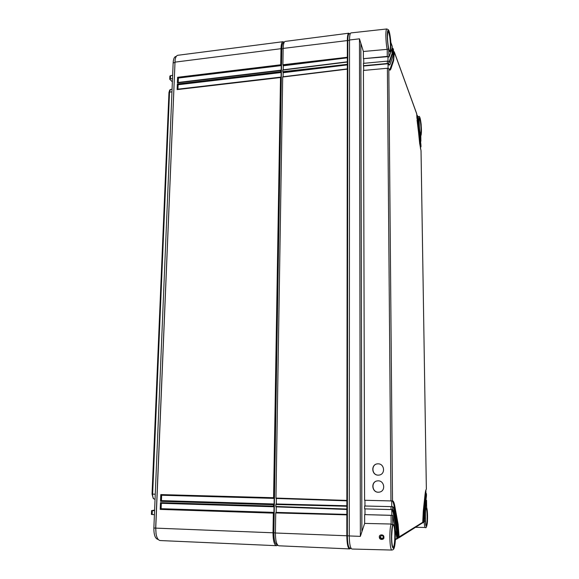 <?xml version="1.0" encoding="UTF-8"?>
<svg xmlns="http://www.w3.org/2000/svg" width="579" height="579" viewBox="0 0 579 579"><rect width="100%" height="100%" fill="white"/><g stroke="black" fill="none" stroke-linecap="round" stroke-linejoin="round"><path stroke-width="0.87" d="M153.232 498.403L152.045 494.068L168.974 92.437L169.712 90.049L172.064 89.079M154.731 499.17L153.92 498.924C153.022 498.092 152.588 496.485 152.639 494.119L155.266 494.198M168.974 92.437L169.531 92.148L152.639 494.119L152.045 494.068M171.956 91.844L169.531 92.148L170.342 89.477M158.241 539.447L158.081 539.44C155.237 538.745 153.833 534.945 153.862 528.048L173.157 62.822C173.389 58.942 174.308 56.829 175.907 56.46L176.269 56.416M172.368 81.871L169.741 79.236L170.414 78.874L170.552 75.654L172.636 75.342M154.419 514.688L151.416 514.456L151.589 510.598L154.607 510.128M276.169 512.487L276.263 506.871M276.306 504.063L276.393 498.468M283.102 76.761L283.174 72.165M283.211 69.806L283.283 65.232M172.499 78.643L170.414 78.874M169.879 76.131L170.552 75.654M154.586 510.692L151.582 510.598M277.348 544.665L277.073 544.651C275.018 543.971 273.954 540.026 273.889 532.825L281.778 49.056C281.901 45.046 282.53 42.889 283.667 42.578L284.072 42.528M277.826 545.288L276.458 545.686C274.229 544.948 273.078 540.685 273.006 532.904L273.331 513.132L160.202 509.397L160.47 502.659L273.447 506.111L273.476 504.714L160.528 501.313L160.796 494.589L273.592 497.716L280.518 77.514L177.116 89.607L177.34 83.998L280.62 71.716L280.634 70.558L177.391 82.884L177.615 77.296L280.728 64.783L280.996 48.694C281.126 44.359 281.807 42.028 283.044 41.695L284.202 42.267M276.458 545.686L160.282 540.554C158.27 540.316 156.866 538.115 156.069 533.954L155.744 528.229L175.111 59.861C175.596 57.046 176.508 55.519 177.84 55.28L283.044 41.695M156.113 534.178L155.664 528.12L175.097 59.919M177.615 77.296L178.39 78.042L281.249 65.593L281.17 70.211L280.634 70.558M280.728 64.783L281.249 65.593M273.447 506.111L274.026 506.784L273.932 512.393L273.331 513.132M273.592 497.716L274.156 498.389L274.07 503.983L273.476 504.714M280.62 71.716L281.133 72.527L281.061 77.159L280.518 77.514M273.932 512.393L161.114 508.695L161.331 503.31L273.925 506.777L161.309 503.31L160.47 502.659M160.202 509.397L161.114 508.695M280.735 70.262L177.391 82.884M178.216 82.442L178.39 78.042M177.941 89.166L178.122 84.751L281.133 72.527M280.627 77.21L177.116 89.607M160.796 494.589L161.635 495.248L274.077 498.381L161.635 495.248L161.44 500.618L274.07 503.983M177.34 83.998L178.122 84.751M160.528 501.313L161.44 500.618M350.968 32.916C350.056 33.198 349.586 35.558 349.535 39.994L359.472 38.822L363.388 51.495L387.192 49.345C385.592 41.92 385.39 28.639 386.873 28.957L350.968 32.916M395.37 539.635L395.399 539.433C394.683 551.02 392.967 549.493 391.983 550.05L351.967 549.03C350.309 548.32 349.412 543.963 349.267 535.944L349.535 39.994M381.134 535.575L380.569 536.805C380.816 538.108 381.547 538.629 382.762 538.354M380.186 537.037L380.989 535.64C382.401 535.372 383.16 535.879 383.276 537.153L382.545 538.506C381.134 538.796 380.352 538.304 380.186 537.037L379.361 537.08C378.688 534.279 384.268 533.961 383.87 537.254C384.608 540.026 379.042 540.323 379.361 537.08M391.078 515.361L364.632 514.615L364.654 523.409L391.122 524.031L391.078 515.361L392.584 515.332L392.714 524.943L391.122 524.031C389.023 529.937 389.732 550.73 391.983 550.05M364.654 523.409L360.355 536.364L359.472 38.822M395.399 539.433L396.904 538.253L395.37 539.997M363.388 51.495L363.409 58.66L387.293 56.395L387.213 49.338L388.639 48.983L389.001 57.104L392.063 48.622L392.272 46.559L390.883 42.593C390.26 35.616 389.457 31.375 388.48 29.862L386.873 28.957M363.757 70.421L363.424 63.364L387.337 61.128L388.516 61.323L389.428 62.344L392.678 53.471L393.105 48.853L392.301 47.891M388.748 61.548L388.77 63.922L389.638 64.957L390.188 64.218L392.989 55.888L393.517 49.989L393.105 48.853M396.68 539.049L398.243 537.428L397.505 528.482L394.147 510.222C393.713 507.906 393.206 506.712 392.613 506.647L392.584 509.534L391.028 509.578L364.618 508.869L364.611 506.003L392.562 506.647M397.802 537.703L397.208 530.654L393.836 512.379C393.488 510.54 393.083 509.592 392.613 509.534M396.904 538.253L392.634 515.339M426.455 495.856L426.419 493.67L425.536 497.281L423.748 514.022L423.734 521.686L422.959 522.808M425.941 493.598L426.434 493.655L426.462 495.87L423.987 515.52L423.734 521.686M424.139 522.07C424.436 525.537 424.841 527.339 425.355 527.483C426.166 528.475 426.861 526.572 427.447 521.773C427.671 514.449 427.403 509.679 426.651 507.457L426.528 500.328L426.209 501.747L424.45 518.509L424.32 521.324L425.29 520.724L423.85 522.251M417.502 115.938L420.014 141.674L420.962 146.798L420.94 145.003M417.618 116.365L420.933 144.902M418.19 117.935L419.124 120.497L418.19 117.935L418.385 120.656L420.535 139.155L420.875 141.095L420.781 135.095M426.354 489.233L426.361 489.241C425.84 489.61 425.42 491.289 425.08 494.285L423.285 511.011L422.721 522.757L398.555 538.014M398.019 538.217L399.126 536.885L398.099 524.176L394.769 505.93C394.161 502.666 393.438 500.98 392.605 500.878L390.955 500.922L387.394 68.257L388.574 68.438L390.051 70.175L390.825 69.111L393.604 60.694L394.335 52.24L393.539 51.278M416.641 113.556L419.659 143.36L421.027 150.699M392.142 46.074L392.272 46.559M392.222 47.673L392.07 53.55L389.095 62.156M388.017 61.157L387.981 56.648L363.409 58.66M389.001 57.104L387.293 56.395M393.51 51.198L393.734 51.806C393.763 56.105 393.517 59.087 392.996 60.759L389.725 70.088M388.075 68.279L388.039 63.748L363.742 66.006M389.638 64.957L389.016 65.029L388.039 63.748L388.538 63.69L387.351 63.502L363.431 65.724M416.786 115.098L416.931 118.362M420.557 148.933L417.046 120.085M417.654 117.501L417.698 118.333M420.463 142.803L417.806 119.954M396.897 538.456L396.535 530.625L393.148 512.357L392.092 509.571M392.381 515.339L391.976 515.332M364.632 514.615L391.831 515.324L391.78 509.578M398.236 537.623L397.426 524.154L394.082 505.908C393.532 502.963 392.888 501.298 392.142 500.915M364.611 506.003L391.759 506.654L391.708 500.929M422.822 522.403L423.198 514L424.993 497.267L425.941 493.619L425.891 489.993M423.719 521.853L425.999 497.137M393.387 49.497L393.517 49.989M417.336 115.576L416.779 114.772M420.528 147.175L420.962 146.798M418.132 117.617L417.647 117.132M420.441 141.493L420.875 141.095M426.651 507.559L426.535 500.307L426.05 500.227M423.488 522.403L424.32 521.324M422.59 522.96L423.43 521.874M398.243 537.428L397.223 538.839M387.394 68.257L363.438 70.45L364.596 500.278L390.955 500.922M378.268 492.244L379.643 492.092C385.998 490.724 384.34 480.715 378.21 480.831L377.19 480.91C370.625 481.88 371.899 492.324 378.268 492.244M378.174 475.149L379.021 475.098C385.715 474.317 384.572 463.67 378.116 463.822L377.631 463.837C370.77 464.163 371.45 475.265 378.174 475.149M363.735 63.335L363.721 58.942M364.951 505.959L364.936 500.285M364.98 514.565L364.965 508.876M377.139 480.917C370.9 481.88 372.015 492.353 378.355 492.222L379.759 492.063M377.617 463.837C370.98 464.17 371.595 475.287 378.261 475.135L379.086 475.084M351.055 548.291L349.933 548.241C348.348 547.546 347.494 543.399 347.357 535.792L347.827 40.516C347.87 36.311 348.326 34.067 349.195 33.777L350.288 33.64M276.074 498.461L347.125 500.842L276.082 498.461L275.959 498.063L346.864 500.43L347.32 69.133L282.697 77.029L347.349 68.952M283.167 72.614L282.784 71.687L347.328 64.349L347.32 69.133M347.328 64.349L347.328 62.033L282.805 70.066L347.357 61.859M283.276 65.688L282.892 64.754L347.335 57.27L347.328 62.033M347.335 57.27L347.349 40.277C347.4 35.855 347.878 33.495 348.79 33.198L349.586 33.727M350.954 548.284L349.535 548.921C347.87 548.19 346.973 543.833 346.828 535.843L346.85 514.869L275.727 512.929L276.176 512.408M275.937 506.864L347.111 509.462L275.944 506.864L275.828 506.466L346.857 509.05L346.85 514.869M346.857 509.05L346.857 506.234L275.857 504.504L276.306 503.991M346.864 500.43L346.857 506.234M282.892 64.754L283.153 48.419C283.283 44.084 283.956 41.753 285.179 41.413L348.79 33.198M282.784 71.687L282.805 70.066M275.828 506.466L275.857 504.504M349.535 548.921L278.825 545.794C276.617 545.056 275.474 540.793 275.401 532.998L275.727 512.929M275.959 498.063L282.697 77.029M283.001 65.261L347.632 57.77L283.341 65.774M276.241 512.386L347.183 514.413L275.857 512.48M276.378 503.976L347.19 505.778L275.988 504.056M282.885 72.201L347.624 64.848L283.232 72.708M152.139 514.565L152.306 510.656M275.401 532.89L153.862 528.048M283.145 48.882L280.996 48.694L174.887 62.148L174.793 62.612L173.157 62.822M277.413 544.767L276.943 545.613M393.177 547.256L392.982 547.321C393.279 547.886 391.867 547.046 391.607 537.442C392.149 528.077 392.663 523.966 393.163 525.11C395.341 524.748 395.37 546.286 393.177 547.256M383.87 537.254L383.269 537.167L382.639 538.448M349.267 535.944L360.355 536.364M388.639 48.983C387.365 43.389 386.888 32.844 387.807 30.629C389.037 29.601 390.065 33.625 390.876 42.708M389.102 32.077C391.288 37.758 391.469 56.807 389.262 50.547C387.025 45.024 386.866 25.331 389.102 32.077M395.392 539.187C394.661 548.458 393.575 550.687 392.135 545.867C391.035 540.388 391.382 528.381 392.714 524.943M393.394 524.726C395.754 522.996 395.978 546.598 393.59 547.712C391.165 549.92 390.97 525.319 393.394 524.726M426.643 507.682C427.548 511.148 427.78 516.258 427.331 523.011C426.585 527.983 425.905 527.223 425.29 520.724M426.245 507.986C427.657 506.849 427.953 525.124 426.52 525.703C425.073 527.114 424.791 508.246 426.245 507.986M419.124 120.497C419.782 108.62 422.742 134.56 420.774 134.835M420.151 118.775C421.526 122.278 421.773 137.722 420.39 133.706C418.986 130.333 418.747 114.468 420.151 118.775M421.034 150.656L426.361 489.241L421.027 150.605M399.126 536.885L422.836 522.244M392.511 500.886L388.806 68.669M416.757 113.983L394.335 52.24M418.19 117.79L418.653 116.668L417.633 116.755M419.529 118.529L419.862 119.086C420.926 121.713 421.454 133.713 420.528 133.944M387.981 31.331L388.741 32.467C390.376 36.643 391.107 51.307 389.681 51.27M426.108 525.385L426.173 525.406C425.232 528.598 425.116 504.931 426.072 508.275C427.36 508.427 427.497 524.878 426.195 525.356L426.151 525.377M392.678 53.471L392.07 53.55M392.975 48.361L392.497 48.419M394.205 51.748L393.734 51.806M393.604 60.694L392.996 60.759M390.825 69.111L390.203 69.176M394.769 505.93L394.082 505.908M398.099 524.176L397.426 524.154M398.989 537.5L398.461 537.486M417.22 115.149L416.815 115.185M417.85 123.095L417.336 123.146M420.014 141.674L419.507 141.717M420.919 146.979L420.528 147.008M418.074 117.508L417.676 117.544M418.385 120.656L417.879 120.707M420.535 139.155L420.036 139.206M420.832 141.29L420.441 141.327M426.477 500.263L426.05 500.256M426.209 501.747L425.666 501.732M424.45 518.509L423.893 518.487M424.212 521.831L423.77 521.817M426.368 493.634L425.941 493.619M425.536 497.281L424.993 497.267M423.748 514.022L423.198 514M423.321 522.388L422.88 522.374M391.006 506.69L391.028 509.578M393.836 512.379L393.148 512.357M397.208 530.654L396.535 530.625M397.664 538.325L397.136 538.304M387.337 61.128L387.351 63.502M361.875 530.907L360.855 43.468M389.862 61.758L389.24 61.83M349.535 40.298L283.153 48.419M349.267 535.872L275.401 532.998M350.223 548.255L349.897 548.834M153.203 498.381L153.92 498.924M154.557 499.178L155.063 499.207M169.748 79.214L169.879 76.066M174.996 60.491L175.111 59.861M155.961 533.404L156.069 533.954M280.902 70.175L178.035 82.464M280.793 77.123L177.767 89.188M380.989 535.64C382.581 535.481 383.341 535.995 383.269 537.167M425.355 527.483L415.736 527.31M392.207 46.204L390.883 42.542M389.645 51.278L389.24 50.431C388.248 47.254 387.648 42.759 387.452 36.947L387.944 31.331M420.499 133.973L420.368 133.611C418.885 130.311 419.182 115.713 419.551 118.485L419.5 118.514M393.452 49.628L393.04 48.491M416.699 113.672L394.27 51.878M417.56 116.053L417.271 115.264M420.976 146.849L420.947 144.953M420.882 141.153L420.788 134.979M420.795 135.37C421.353 135.993 421.476 132.338 421.165 124.405C420.347 117.964 419.507 115.38 418.653 116.668M391.903 515.31L392.555 515.332M347.393 61.808L282.87 69.849M347.386 68.901L282.762 76.804"/></g></svg>
